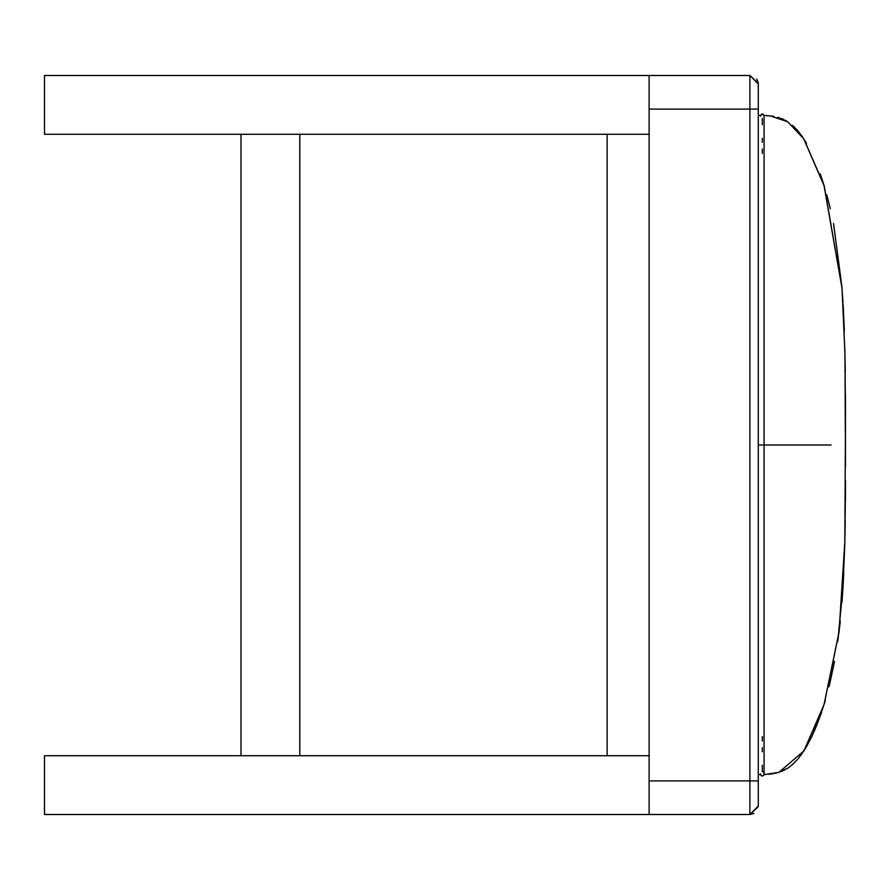 <?xml version="1.0" encoding="UTF-8"?>
<svg xmlns="http://www.w3.org/2000/svg" width="890" height="890" viewBox="0 0 890 890"><rect width="100%" height="100%" fill="white"/><g stroke="black" fill="none" stroke-linecap="round" stroke-linejoin="round"><path stroke-width="1.33" d="M649.122 755.71L44.5 755.71L44.5 814.495L716.305 814.495L649.122 814.495L649.122 75.505L44.5 75.505L44.5 134.29L649.122 134.29M299.785 134.29L299.785 755.71M241.001 755.71L241.001 134.29M607.136 755.71L607.136 134.29M649.122 75.505L749.892 75.505L758.291 83.905L758.291 806.095L749.892 814.495L716.305 814.495L749.892 814.495L753.986 813.427M758.291 806.095L749.892 814.495L749.892 109.103L649.122 109.103M758.291 125.891L758.291 109.103L758.291 115.4L760.639 115.4L761.551 114.109M760.639 774.6L758.291 774.6L758.291 780.897L649.122 780.897M758.291 109.103L749.892 109.103L749.892 75.505L758.269 83.415M758.213 82.77L756.745 79.054M762.307 771.497L763.553 772.164L764.076 773.755M842.474 294.445L843.019 302.878M837.757 641.59L842.964 587.99L841.996 602.207M773.399 773.644L769.005 774.222M831.071 445L764.076 445L764.076 116.156L763.676 114.732L762.307 113.898L760.538 116.156M762.307 118.415L762.307 124.756M762.307 138.273L762.307 142.378M762.307 148.975L762.307 153.447M762.307 771.586L762.307 765.244M762.307 751.727L762.307 747.622M762.307 741.025L762.307 736.553M758.291 445L762.307 445M760.538 445L764.076 445L764.076 773.844L763.676 775.268L762.307 776.102L761.173 775.579L760.538 773.844M750.025 814.484L758.28 806.551M750.025 75.516L758.291 83.905M773.888 116.445L772.587 116.223M771.118 116.012L767.658 115.667M845.433 447.904L845.444 439.282M845.467 431.728L845.489 424.819M845.5 411.825L845.456 395.038M845.266 372.22L844.855 349.169M844.276 329.522L843.13 304.825M841.918 286.825L833.518 223.423M830.125 207.815L826.788 194.81M820.257 173.973L823.94 185.064L820.246 173.951M797.485 130.407L793.535 126.324M786.337 120.94L781.731 118.682M773.81 116.434L770.529 115.945M768.048 115.689L767.369 115.644M845.433 449.127L845.433 448.171M764.41 774.523L765.255 774.489M768.415 774.278L771.953 773.866M776.08 773.098L782.165 771.14M782.377 771.04L784.624 769.995M791.811 765.2L798.586 758.28M800.866 755.354L806.674 746.399M814.25 731.257L821.103 713.613M821.125 713.535L821.592 712.167M824.018 704.658L825.319 700.363M829.792 683.587L834.52 661.348M838.035 639.598L843.186 584.274M844.632 549.341L845.211 521.896M845.444 498.011L845.5 480.466M845.456 453.7L844.955 353.909L842.029 288.282L823.929 185.042L803.893 139.04L798.675 131.82M798.642 131.787L793.802 126.569M845.456 454.301L845.456 437.524M845.5 413.227L844.855 349.381M844.321 330.835L843.264 307.095M841.996 287.77L833.596 223.835M830.326 208.661L826.799 194.832M770.44 115.934L768.003 115.689M806.585 746.554L812.481 735.173M812.503 735.129L823.261 707.072M824.006 704.691L824.674 702.522M828.99 686.846L833.908 664.574M842.975 587.912L844.777 543.745M844.832 541.899L845.478 488.02M763.998 115.455L770.484 115.934L787.706 121.774L803.659 138.673L824.274 186.143L842.04 288.36L844.944 353.274L845.489 422.795L844.821 541.999L839.048 631.944L824.006 704.702L803.959 750.86L778.917 772.32L764.855 774.5M806.496 143.29L801.923 136.114M794.258 127.003L792.523 125.401M787.706 121.774L787.038 121.363M782.944 119.204L777.571 117.291M772.019 116.134L769.461 115.822M766.457 115.578L765.444 115.522M765.189 774.489L766.212 774.433M774.867 773.365L777.671 772.687M778.094 772.565L787.75 768.203M788.217 767.892L793.58 763.642M798.497 758.391L806.93 745.953M816.186 726.707L821.292 713.046M824.062 704.535L838.936 632.857L840.26 621.376M842.919 588.735L843.742 573.349M844.699 546.983L844.821 542.388M844.966 535.558L845.222 520.505M845.422 500.647L845.489 485.295M845.489 466.493L845.444 451.63M763.742 114.832L761.996 113.931"/></g></svg>
